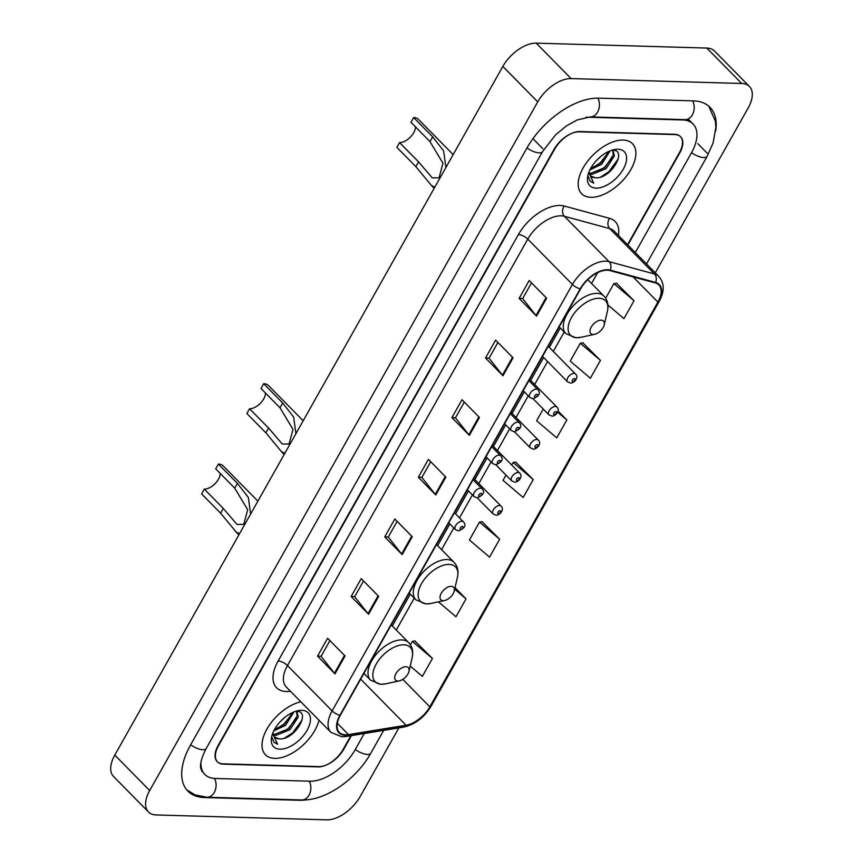 <?xml version="1.0" encoding="UTF-8"?>
<svg xmlns="http://www.w3.org/2000/svg" width="863" height="863" viewBox="0 0 863 863"><rect width="100%" height="100%" fill="white"/><g stroke="black" fill="none" stroke-linecap="round" stroke-linejoin="round"><path stroke-width="1.29" d="M627.552 244.671L679.451 152.578A22.287 12.201 135.4 0 0 680.368 136.516A22.287 12.201 135.4 0 0 674.564 134.261L579.796 131.543A22.287 12.201 135.4 0 0 554.758 149.008L218.447 745.848A22.287 12.201 135.4 0 0 217.53 761.921A22.287 12.201 135.4 0 0 223.334 764.165L318.102 766.883A22.287 12.201 135.4 0 0 343.14 749.429L350.874 735.708M635.287 252.535L691.414 152.924A40.119 21.963 135.4 0 0 693.065 124.002A40.119 21.963 135.4 0 0 682.622 119.957L587.865 117.239A40.119 21.963 135.4 0 0 585.923 117.26M200.993 761.997A40.119 21.963 135.4 0 0 204.833 774.435A40.119 21.963 135.4 0 0 215.265 778.48L310.033 781.198A40.119 21.963 135.4 0 0 355.114 749.774L364.262 733.528M655.276 272.827L748.21 107.897A29.72 16.268 135.4 0 0 749.429 86.473A29.72 16.268 135.4 0 0 741.695 83.474L571.123 78.587A29.72 16.268 135.4 0 0 537.735 101.856L149.687 790.53A29.72 16.268 135.4 0 0 148.458 811.954A29.72 16.268 135.4 0 0 156.192 814.952L326.775 819.85A29.72 16.268 135.4 0 0 360.162 796.571L398.857 727.897M749.429 86.473L714.542 51.046A29.72 16.268 135.4 0 0 706.808 48.048L536.225 43.15A29.72 16.268 135.4 0 0 502.838 66.429L114.79 755.103A29.72 16.268 135.4 0 0 113.571 776.527L148.458 811.954M715.654 131.09A63.894 34.984 135.4 0 0 710.001 107.325A63.894 34.984 135.4 0 0 693.377 100.874L598.609 98.155A63.894 34.984 135.4 0 0 526.829 148.199L190.518 745.049A63.894 34.984 135.4 0 0 187.886 791.112A63.894 34.984 135.4 0 0 204.52 797.563L299.278 800.281A63.894 34.984 135.4 0 0 306.333 799.839M274.747 758.372A35.663 19.525 135.4 0 0 318.986 720.217A35.663 19.525 135.4 0 1 274.747 758.372A35.663 19.525 135.4 0 1 265.47 754.78A35.663 19.525 135.4 0 0 274.747 758.372M590.896 197.303A35.663 19.525 135.4 0 0 626.409 176.192A35.663 19.525 135.4 0 0 632.428 143.657A35.663 19.525 135.4 0 0 623.151 140.054A35.663 19.525 135.4 0 0 587.638 161.165A35.663 19.525 135.4 0 0 581.619 193.7A35.663 19.525 135.4 0 0 590.896 197.303A35.663 19.525 135.4 0 0 626.409 176.192A35.663 19.525 135.4 0 0 632.428 143.657A35.663 19.525 135.4 0 0 623.151 140.054A35.663 19.525 135.4 0 0 587.638 161.165A35.663 19.525 135.4 0 0 581.619 193.7A35.663 19.525 135.4 0 0 590.896 197.303M345.534 734.812A23.776 13.021 -44.6 0 1 339.342 732.417A23.776 13.021 -44.6 0 1 340.324 715.276L580.605 288.835A23.776 13.021 -44.6 0 1 609.925 270.583L655.287 282.913A23.776 13.021 -44.6 0 1 658.868 284.941A23.776 13.021 -44.6 0 1 657.886 302.082L429.828 706.819A23.776 13.021 -44.6 0 1 406.052 725.233L348.469 734.607A23.776 13.021 -44.6 0 1 345.534 734.812M345.265 735.287A24.369 13.344 135.4 0 0 348.274 735.071L405.858 725.697A24.369 13.344 135.4 0 0 430.227 706.829L658.286 302.093A24.369 13.344 135.4 0 0 655.621 282.438L610.26 270.119A24.369 13.344 135.4 0 0 580.206 288.825L339.925 715.265A24.369 13.344 135.4 0 0 345.265 735.287M546.646 298.22L529.202 280.507L519.116 298.393L536.57 316.106L546.646 298.22M531.511 282.848L522.644 298.576L536.02 315.491A5.944 2.309 29.4 0 0 536.57 316.106M522.698 298.49L519.116 298.393M513.054 357.843L495.599 340.13L485.524 358.016L502.967 375.729L513.054 357.843M497.908 342.471L489.051 358.21L502.428 375.125A5.944 2.309 29.4 0 0 502.967 375.729M489.094 358.123L485.524 358.016M479.45 417.465L462.007 399.752L451.921 417.638L469.375 435.362L479.45 417.465M464.316 402.104L455.448 417.832L468.825 434.747A5.944 2.309 29.4 0 0 469.375 435.362M455.502 417.746L451.921 417.638M345.06 655.977L327.616 638.253L317.541 656.139L334.984 673.863L345.06 655.977M329.925 640.605L321.068 656.333L334.434 673.248A5.944 2.309 29.4 0 0 334.984 673.863M321.112 656.247L317.541 656.139M378.663 596.344L361.209 578.631L351.133 596.516L368.577 614.229L378.663 596.344M363.528 580.982L354.661 596.711L368.037 613.625A5.944 2.309 29.4 0 0 368.577 614.229M354.715 596.624L351.133 596.516M412.255 536.721L394.812 519.008L384.736 536.894L402.18 554.607L412.255 536.721M397.12 521.349L388.253 537.077L401.629 553.992A5.944 2.309 29.4 0 0 402.18 554.607M388.307 536.991L384.736 536.894M445.858 477.099L428.404 459.375L418.328 477.271L435.772 494.984L445.858 477.099M430.723 461.727L421.856 477.455L435.232 494.37A5.944 2.309 29.4 0 0 435.772 494.984M421.899 477.368L418.328 477.271M300.842 701.792A35.663 19.525 135.4 0 0 269.062 725.6A35.663 19.525 135.4 0 0 265.47 754.78A35.663 19.525 135.4 0 1 269.062 725.6A35.663 19.525 135.4 0 1 300.842 701.792M627.876 245.006L679.774 152.891A22.287 12.201 135.4 0 0 680.691 136.829A22.287 12.201 135.4 0 0 674.898 134.574L579.127 131.823A22.287 12.201 135.4 0 0 554.089 149.288L218.112 745.546A22.287 12.201 135.4 0 0 217.196 761.608A22.287 12.201 135.4 0 0 222.999 763.852L318.76 766.603A22.287 12.201 135.4 0 0 343.808 749.149L351.435 735.61M600.432 360.356L580.303 343.247L570.227 361.133L590.357 378.242L600.432 360.356L582.859 342.859M607.897 304.973L623.949 318.62L634.025 300.723L616.462 283.237M499.645 539.224L479.515 522.115L469.429 540.011L489.558 557.12L499.645 539.224L482.072 521.737M438.436 601.845L455.966 616.743L466.042 598.857L455.028 587.671M410.205 666.031L422.363 676.365L432.449 658.48L414.876 640.982M543.226 409.04L536.624 420.756L556.754 437.865L566.84 419.979L558.005 411.015M506.009 475.103L503.032 480.378L523.161 497.487L533.237 479.601L515.664 462.104M533.237 479.601L513.107 462.492L511.694 464.995M513.107 462.492L515.966 462.061M479.515 522.115L482.363 521.684M466.042 598.857L454.672 589.192M432.449 658.48L412.32 641.371L410.4 644.769M412.32 641.371L415.168 640.939M566.84 419.979L557.649 412.169M580.303 343.247L583.161 342.816M634.025 300.723L613.895 283.614L605.664 298.231M613.895 283.614L616.754 283.183M284.574 717.606L280.173 721.748M293.959 711.921L285.567 725.33L273.711 730.993M292.611 712.504L284.477 724.23L274.456 729.559M296.052 711.349L297.055 712.094L298.253 717.024L289.936 729.764L275.642 735.481L273.269 734.952M296.451 711.597L297.163 715.912L288.846 728.652L274.553 734.37L273.053 734.133M272.913 732.763A16.796 9.191 135.4 0 0 274.542 737.11A16.796 9.191 135.4 0 0 278.911 738.804L274.391 736.948M279.914 749.192A24.218 13.269 135.4 0 0 307.131 730.217A24.218 13.269 135.4 0 0 301.823 710.314A24.218 13.269 135.4 0 0 297.832 710.713A24.218 13.269 135.4 0 0 271.737 736.419A24.218 13.269 135.4 0 0 279.914 749.192M278.911 738.804C294.456 741.015 311.856 710.756 296.548 711.36M272.061 737.649L274.046 742.331L277.573 744.208L272.589 733.593M277.573 744.208L273.927 742.212M302.136 719.893L292.73 732.827L284.51 738.124M296.581 718.232L288.361 728.394L280.777 733.399M292.223 713.809L284.003 723.971L276.408 728.976M239.547 533.69L236.171 532.04L220.604 513.194L201.597 493.895L204.283 489.116A12.632 6.915 135.4 0 0 214.844 483.916A12.632 6.915 135.4 0 0 220.216 473.431M204.283 489.116L223.29 508.426L236.991 524.402L243.787 524.38L247.692 509.709L234.714 488.145L215.707 468.846L218.393 464.078L237.401 483.377L248.35 497.433L250.615 514.046M405.944 666.711A8.91 4.887 135.4 0 0 395.923 673.69A8.91 4.887 135.4 0 0 397.875 681.026A8.91 4.887 135.4 0 0 399.353 680.875A8.91 4.887 135.4 0 0 408.954 671.414A8.91 4.887 135.4 0 0 405.944 666.711M257.886 501.144L223.226 465.955A18.576 10.173 135.4 0 0 218.393 464.078M284.833 453.323L281.467 451.662L265.89 432.816L246.883 413.517L249.569 408.749A12.632 6.915 135.4 0 0 260.13 403.539A12.632 6.915 135.4 0 0 265.502 393.053M249.569 408.749L268.576 428.048L282.287 444.024L289.073 444.003L292.978 429.332L280 407.778L260.993 388.469L263.679 383.701L282.686 403.01L293.647 417.056L295.901 433.679M451.23 586.333A8.91 4.887 135.4 0 0 441.22 593.323A8.91 4.887 135.4 0 0 443.172 600.648A8.91 4.887 135.4 0 0 444.639 600.497A8.91 4.887 135.4 0 0 454.24 591.036A8.91 4.887 135.4 0 0 451.23 586.333M303.172 420.777L268.512 385.578A18.576 10.173 135.4 0 0 263.679 383.701M434.812 187.152L431.446 185.502L415.869 166.645L396.861 147.346L399.547 142.578A12.632 6.915 135.4 0 0 410.108 137.368A12.632 6.915 135.4 0 0 415.481 126.883M399.547 142.578L418.555 161.877L432.266 177.864L439.051 177.843L442.956 163.161L429.979 141.608L410.971 122.309L413.657 117.541L432.665 136.839L443.625 150.885L445.88 167.508M601.209 320.162A8.91 4.887 135.4 0 0 591.187 327.153A8.91 4.887 135.4 0 0 593.151 334.477A8.91 4.887 135.4 0 0 594.618 334.326A8.91 4.887 135.4 0 0 604.219 324.866A8.91 4.887 135.4 0 0 601.209 320.162M453.151 154.606L418.49 119.407A18.576 10.173 135.4 0 0 413.657 117.541M600.724 156.527L596.322 160.669M610.109 150.852L601.716 164.261L589.861 169.914M608.76 151.435L600.626 163.15L590.616 168.479M612.201 150.281L613.205 151.014L614.402 155.944L606.085 168.684L591.791 174.402L589.418 173.884M612.601 150.518L613.313 154.833L604.995 167.584L590.702 173.301L589.202 173.053M589.062 171.683A16.796 9.191 135.4 0 0 590.691 176.03A16.796 9.191 135.4 0 0 595.06 177.724L590.54 175.869M596.063 188.123A24.218 13.269 135.4 0 0 623.28 169.148A24.218 13.269 135.4 0 0 617.973 149.234A24.218 13.269 135.4 0 0 613.981 149.644A24.218 13.269 135.4 0 0 587.886 175.351A24.218 13.269 135.4 0 0 596.063 188.123M595.06 177.724C610.605 179.936 628.005 149.687 612.698 150.281M588.21 176.581L590.195 181.252L593.722 183.129L588.739 172.524M593.722 183.129L590.076 181.133M618.286 158.814L608.879 171.748L600.659 177.044M612.73 157.163L604.51 167.325L596.926 172.33M608.372 152.729L600.152 162.891L592.557 167.897M526.991 147.918A11.888 4.628 29.4 0 0 542.547 151.608L555.578 134.844L566.538 125.825L577.045 119.989L590.281 116.915L685.039 119.633L690.454 121.349M597.886 98.145A11.888 8.803 91.6 0 1 597.595 112.125A11.888 8.803 91.6 0 1 590.281 116.915M692.644 100.852A11.888 8.803 91.6 0 1 692.363 114.844A11.888 8.803 91.6 0 1 685.039 119.633M708.76 106.171L715.427 121.284L715.848 127.465L713.054 143.118L707.131 156.332A11.888 4.628 -150.6 0 1 691.576 152.632M383.679 730.368L370.831 753.183A11.888 4.628 -150.6 0 1 355.265 749.483M370.831 753.183C356.473 779.041 325.653 800.993 301.705 799.958A11.888 8.803 -88.4 0 0 309.752 793.636A11.888 8.803 -88.4 0 0 309.299 781.177M301.705 799.958L206.937 797.239A11.888 8.803 -88.4 0 0 214.995 790.907A11.888 8.803 -88.4 0 0 214.531 778.448M190.68 744.769A11.888 4.628 29.4 0 0 206.235 748.458L542.547 151.608M502.838 66.429L537.735 101.856M536.225 43.15L571.123 78.587M706.808 48.048L741.695 83.474M114.79 755.103L149.687 790.53M697.779 143.636L707.38 153.377M533.194 138.911L542.784 148.663M290.453 691.241A37.141 20.334 -44.6 0 1 278.134 660.982L518.415 234.542A7.433 2.891 -150.6 0 1 527.768 239.116L287.476 665.556A29.72 16.268 135.4 0 0 286.257 686.98L330.917 732.331A29.72 16.268 -44.6 0 1 332.147 710.907A7.433 2.891 29.4 0 0 339.925 715.265M518.415 234.542A37.141 20.334 -44.6 0 1 560.152 205.448A37.141 20.334 -44.6 0 1 564.229 206.02L609.591 218.35A37.141 20.334 -44.6 0 1 618.447 235.426M561.155 215.836A29.72 16.268 135.4 0 0 527.768 239.116L572.428 284.466A29.72 16.268 -44.6 0 1 609.084 261.651L654.434 273.981A29.72 16.268 -44.6 0 1 658.911 276.516L614.251 231.165A29.72 16.268 135.4 0 0 609.774 228.63L564.413 216.3A29.72 16.268 135.4 0 0 561.155 215.836M330.917 732.331L341.802 736.797L345.955 736.506A7.433 4.919 -99.2 0 0 348.274 735.071M345.955 736.506L403.55 727.131C414.952 724.553 424.143 717.574 431.112 706.182A7.433 2.891 -150.6 0 1 430.227 706.829M658.286 302.093A7.433 2.891 29.4 0 0 659.17 301.446C664.618 291.424 664.532 283.118 658.911 276.516M655.621 282.438A7.433 5.922 -74.8 0 0 654.434 273.981L609.774 228.63A7.433 5.922 105.2 0 1 609.591 218.35M403.55 727.131A7.433 4.919 -99.2 0 0 405.858 725.697M610.26 270.119A7.433 5.922 -74.8 0 0 609.084 261.651L564.413 216.3A7.433 5.922 105.2 0 1 564.229 206.02M580.206 288.825A7.433 2.891 -150.6 0 1 572.428 284.466L332.147 710.907L287.476 665.556A7.433 2.891 -150.6 0 0 278.134 660.982M657.886 302.082L633.064 276.872M348.469 734.607L337.293 723.259M406.052 725.233L360.68 679.149M429.828 706.819L402.805 679.375M396.29 630.044L414.251 598.156M441.576 549.666L453.809 527.951M459.504 517.854L472.417 494.92M478.825 483.56L491.036 461.888M497.444 450.518L509.645 428.857M516.052 417.487L528.264 395.826M534.661 384.456L547.584 361.532M553.28 351.424L564.229 331.985M591.554 283.496L597.66 272.654M445.286 476.516L435.232 494.37M411.694 536.15L401.629 553.992M378.091 595.772L368.037 613.625M344.499 655.395L334.434 673.248M478.889 416.894L468.825 434.747M512.482 357.271L502.428 375.125M546.085 297.649L536.02 315.491M403.83 644.812A24.563 13.452 135.4 0 0 376.225 664.057A24.563 13.452 135.4 0 0 381.608 684.251A24.563 13.452 135.4 0 0 385.664 683.841L380.691 684.327L370.583 680.163A26.742 14.649 135.4 0 1 375.092 655.761A26.742 14.649 135.4 0 1 401.726 639.936A26.742 14.649 135.4 0 1 408.695 642.633C412.352 646.57 413.496 651.619 412.136 657.768A24.563 13.452 135.4 0 0 403.83 644.812M234.714 488.145L237.401 483.377M220.604 513.194L223.29 508.426M449.116 564.434A24.563 13.452 135.4 0 0 421.511 583.679A24.563 13.452 135.4 0 0 426.894 603.873A24.563 13.452 135.4 0 0 430.95 603.464L425.977 603.96L415.869 599.796A26.742 14.649 135.4 0 1 420.389 575.384A26.742 14.649 135.4 0 1 447.023 559.558A26.742 14.649 135.4 0 1 453.981 562.255C457.638 566.204 458.792 571.241 457.422 577.39A24.563 13.452 135.4 0 0 449.116 564.434M280 407.778L282.686 403.01M265.89 432.816L268.576 428.048M599.095 298.274A24.563 13.452 135.4 0 0 571.489 317.519A24.563 13.452 135.4 0 0 576.872 337.713A24.563 13.452 135.4 0 0 580.928 337.293L575.955 337.789L565.848 333.625A26.742 14.649 135.4 0 1 570.367 309.224A26.742 14.649 135.4 0 1 597.002 293.388A26.742 14.649 135.4 0 1 603.96 296.095C607.617 300.033 608.771 305.081 607.401 311.23A24.563 13.452 135.4 0 0 599.095 298.274M429.979 141.608L432.665 136.839M415.869 166.645L418.555 161.877M461.921 521.22A5.566 3.053 -44.6 0 1 463.366 521.781C466.57 525.157 464.93 528.199 458.458 530.896L455.427 529.602A5.566 3.053 -44.6 0 1 456.376 524.521A5.566 3.053 -44.6 0 1 461.921 521.22M460.745 529.397A1.855 1.014 135.4 0 0 462.827 527.94A1.855 1.014 135.4 0 0 462.417 526.419A1.855 1.014 135.4 0 0 460.335 527.876A1.855 1.014 135.4 0 0 460.745 529.397M480.529 488.188A5.566 3.053 -44.6 0 1 481.986 488.749C485.189 492.126 483.55 495.168 477.066 497.865L474.046 496.57A5.566 3.053 -44.6 0 1 474.984 491.489A5.566 3.053 -44.6 0 1 480.529 488.188M479.353 496.365A1.855 1.014 135.4 0 0 481.446 494.909A1.855 1.014 135.4 0 0 481.036 493.388A1.855 1.014 135.4 0 0 478.943 494.833A1.855 1.014 135.4 0 0 479.353 496.365M499.148 455.157A5.566 3.053 -44.6 0 1 500.594 455.718C503.798 459.094 502.158 462.137 495.686 464.833L492.654 463.539A5.566 3.053 -44.6 0 1 493.593 458.447A5.566 3.053 -44.6 0 1 499.148 455.157M497.973 463.334A1.855 1.014 135.4 0 0 500.055 461.878A1.855 1.014 135.4 0 0 499.645 460.346A1.855 1.014 135.4 0 0 497.563 461.802A1.855 1.014 135.4 0 0 497.973 463.334M517.757 422.126A5.566 3.053 -44.6 0 1 519.213 422.687C522.417 426.063 520.777 429.094 514.294 431.802L511.274 430.508A5.566 3.053 -44.6 0 1 512.212 425.416A5.566 3.053 -44.6 0 1 517.757 422.126M516.581 430.303A1.855 1.014 135.4 0 0 518.663 428.846A1.855 1.014 135.4 0 0 518.264 427.314A1.855 1.014 135.4 0 0 516.171 428.771A1.855 1.014 135.4 0 0 516.581 430.303M536.376 389.094A5.566 3.053 -44.6 0 1 537.822 389.655C541.025 393.032 539.386 396.063 532.903 398.771L529.882 397.476A5.566 3.053 -44.6 0 1 530.821 392.385A5.566 3.053 -44.6 0 1 536.376 389.094M535.189 397.271A1.855 1.014 135.4 0 0 537.282 395.815A1.855 1.014 135.4 0 0 536.872 394.283A1.855 1.014 135.4 0 0 534.79 395.739A1.855 1.014 135.4 0 0 535.189 397.271M477.282 497.865L493.064 513.895A5.566 3.053 -44.6 0 1 494.014 508.814A5.566 3.053 -44.6 0 1 499.558 505.513A5.566 3.053 -44.6 0 1 501.004 506.074L473.776 478.426M500.055 510.713A1.855 1.014 135.4 0 0 497.973 512.169A1.855 1.014 135.4 0 0 498.383 513.69A1.855 1.014 135.4 0 0 500.464 512.234A1.855 1.014 135.4 0 0 500.055 510.713M495.891 464.833L511.683 480.864A5.566 3.053 -44.6 0 1 512.622 475.783A5.566 3.053 -44.6 0 1 518.167 472.482A5.566 3.053 -44.6 0 1 519.623 473.043L492.385 445.394M518.674 477.681A1.855 1.014 135.4 0 0 516.581 479.138A1.855 1.014 135.4 0 0 516.991 480.659A1.855 1.014 135.4 0 0 519.073 479.202A1.855 1.014 135.4 0 0 518.674 477.681M514.499 431.802L530.292 447.832A5.566 3.053 -44.6 0 1 531.23 442.751A5.566 3.053 -44.6 0 1 536.786 439.45A5.566 3.053 -44.6 0 1 538.232 440.011L511.004 412.363M537.282 444.65A1.855 1.014 135.4 0 0 535.2 446.106A1.855 1.014 135.4 0 0 535.599 447.627A1.855 1.014 135.4 0 0 537.692 446.171A1.855 1.014 135.4 0 0 537.282 444.65M533.118 398.771L548.911 414.801A5.566 3.053 -44.6 0 1 549.85 409.72A5.566 3.053 -44.6 0 1 555.394 406.419A5.566 3.053 -44.6 0 1 556.851 406.98L529.612 379.332M555.901 411.619A1.855 1.014 135.4 0 0 553.809 413.075A1.855 1.014 135.4 0 0 554.219 414.596A1.855 1.014 135.4 0 0 556.301 413.14A1.855 1.014 135.4 0 0 555.901 411.619M542.536 356.397L567.52 381.77A5.566 3.053 -44.6 0 1 568.458 376.689A5.566 3.053 -44.6 0 1 574.014 373.388A5.566 3.053 -44.6 0 1 575.459 373.949L548.232 346.3M574.51 378.587A1.855 1.014 135.4 0 0 572.428 380.033A1.855 1.014 135.4 0 0 572.827 381.565A1.855 1.014 135.4 0 0 574.92 380.108A1.855 1.014 135.4 0 0 574.51 378.587M707.131 156.332L646.506 263.927M186.753 789.85L195.038 794.888L206.937 797.239M202.212 771.77L200.777 768.523C200.54 767.304 199.288 761.673 206.235 748.458M688.124 118.986L693.065 124.002M431.112 706.182L659.17 301.446M392.331 626.02L410.292 594.132M437.617 545.643L449.85 523.938M455.545 513.83L468.458 490.896M474.866 479.537L487.077 457.865M493.474 446.505L505.686 424.833M512.093 413.474L524.305 391.802M530.702 380.432L543.625 357.509M549.321 347.401L560.27 327.962M296.322 711.349L297.055 712.094M236.171 532.04L238.911 534.823M363.916 673.399L370.583 680.163M391.241 624.909L408.695 642.633M408.954 671.414L412.136 657.768M399.353 680.875L385.664 683.841M281.467 451.662L284.197 454.445M409.202 593.021L415.869 599.796M436.527 544.542L453.981 562.255M454.24 591.036L457.422 577.39M444.639 600.497L430.95 603.464M431.446 185.502L434.175 188.274M559.181 326.861L565.848 333.625M587.789 279.677L603.96 296.095M604.219 324.866L607.401 311.23M594.618 334.326L580.928 337.293M612.471 150.281L613.205 151.014M454.456 512.73L463.366 521.781M448.76 522.827L455.427 529.602M473.064 479.699L481.986 488.749M467.368 489.796L474.046 496.57M491.673 446.656L500.594 455.718M485.988 456.764L492.654 463.539M510.292 413.625L519.213 422.687M504.596 423.733L511.274 430.508M528.9 380.594L537.822 389.655M523.215 390.702L529.882 397.476M493.064 513.895L496.096 515.189C498.879 515.675 505.243 509.925 501.004 506.074M511.683 480.864L514.704 482.158C517.487 482.644 523.852 476.894 519.623 473.043M530.292 447.832L533.312 449.127C536.106 449.612 542.46 443.862 538.232 440.011M548.911 414.801L551.932 416.095C554.715 416.581 561.079 410.831 556.851 406.98M567.52 381.77L570.54 383.064C573.323 383.55 579.688 377.8 575.459 373.949"/></g></svg>
